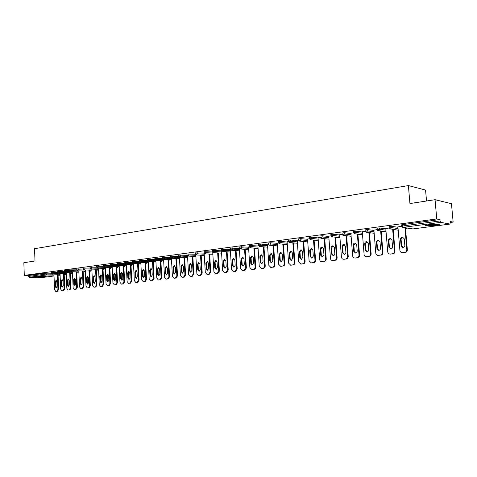 <?xml version="1.0" encoding="UTF-8"?>
<svg xmlns="http://www.w3.org/2000/svg" width="477" height="477" viewBox="0 0 477 477"><rect width="100%" height="100%" fill="white"/><g stroke="black" fill="none" stroke-linecap="round" stroke-linejoin="round"><path stroke-width="0.72" d="M45.196 276.702L46.203 276.493C45.303 276.141 42.602 276.165 38.094 276.565L37.111 276.773C38.023 277.119 40.718 277.095 45.196 276.702M434.929 225.4L439.001 224.578C439.538 223.808 436.437 223.779 429.699 224.488L425.693 225.305C425.18 226.068 428.263 226.098 434.929 225.4M426.533 201.008L425.562 190.055L408.39 185.577L34.547 248.708L34.988 260.997L23.85 262.708L24.285 275.39L436.765 218.937L435.042 199.702L451.457 203.679L453.15 222.091L450.193 221.519L450.02 224.065L413.022 228.912M177.152 258.629L177.545 258.576M185.088 257.58L185.636 257.502M193.155 256.507L193.871 256.417M201.366 255.422L202.248 255.308M209.719 254.319L210.774 254.175M218.317 253.18L219.456 253.025M227.118 252.011L228.292 251.856M236.079 250.824L237.296 250.663M245.208 249.62L246.46 249.453M254.503 248.386L255.797 248.219M263.972 247.134L265.313 246.955M273.625 245.858L275.002 245.673M283.457 244.552L284.882 244.367M293.486 243.228L294.953 243.031M303.706 241.875L305.226 241.672M314.128 240.491L315.696 240.289M324.754 239.084L326.375 238.87M335.599 237.653L337.269 237.433M346.66 236.187L348.389 235.96M357.953 234.69L359.73 234.457M369.472 233.17L371.315 232.925M381.236 231.607L383.138 231.357M393.251 230.021L395.212 229.759M405.522 228.394L407.543 228.125M450.282 222.467L453.15 222.091M401.545 224.917L402.26 224.673L402.373 226.026L440.068 220.946L440.694 222.354L450.02 224.065M402.26 224.673L439.943 219.551L436.765 218.937M440.068 220.946L439.943 219.551M42.435 277.495L29.401 277.28L28.674 276.398L28.644 275.479L24.285 275.39M408.39 185.577L409.94 203.548L435.042 199.702M401.67 226.319L397.919 226.921M28.644 275.479L45.738 273.154L51.629 273.202M51.599 272.397L57.783 272.385M57.747 271.562L64.025 271.556M63.99 270.715L70.363 270.715M70.334 269.851L76.809 269.863M76.755 268.968L83.35 268.992M83.308 268.092L89.992 268.116M89.95 267.186L96.748 267.221M96.706 266.273L103.604 266.351M103.563 265.343L110.581 265.415M110.533 264.395L117.664 264.425L118.546 265.361M117.616 263.435L124.867 263.507M124.813 262.457L132.189 262.541M132.135 261.462L139.636 261.557M139.576 260.454L147.208 260.561M147.149 259.422L154.912 259.548M154.846 258.379L162.752 258.522M162.675 257.318L170.724 257.473M170.641 256.238L178.839 256.411M178.75 255.135L187.097 255.332M187.002 254.014L195.504 254.229M195.397 252.876L204.067 253.114M203.941 251.719L212.724 251.975M212.635 250.491L221.441 250.813M221.507 249.334L230.313 249.626M230.534 248.112L239.347 248.416M239.728 246.865L248.547 247.187M249.089 245.589L257.926 245.929M258.635 244.296L260.651 244.069L267.478 244.653M268.366 242.978L270.405 242.745L277.209 243.353M278.282 241.63L280.351 241.392L287.13 242.03M288.388 240.259L290.493 240.014L297.243 240.682M298.703 238.864L300.832 238.613L307.558 239.305M309.215 237.439L311.38 237.182L318.07 237.904M319.942 235.984L322.136 235.716L328.796 236.473M330.889 234.499L333.119 234.225L339.737 235.018M342.063 232.985L344.322 232.704L350.905 233.527M353.463 231.434L355.764 231.148L362.305 232.013M365.108 229.86L367.445 229.562L373.938 230.463M376.997 228.244L379.37 227.946L385.815 228.888M389.137 226.599L391.557 226.289L397.949 227.273M389.256 227.994L385.786 228.549M377.11 229.628L373.908 230.141M365.221 231.226L362.281 231.703M353.576 232.794L350.881 233.235M342.17 234.332L339.719 234.732M330.996 235.835L328.778 236.204M320.049 237.307L318.052 237.647M309.317 238.756L307.54 239.06M298.799 240.169L297.225 240.444M288.484 241.559L287.112 241.803M278.371 242.918L277.197 243.133M268.456 244.254L267.46 244.445M258.725 245.566L257.914 245.727M249.179 246.847L248.535 246.985M239.812 248.112L239.335 248.225M230.612 249.352L230.302 249.441M217.202 273.381L218.752 271.079L219.396 271.103L217.846 273.404L215.556 273.559L213.899 271.634L212.712 251.802M404.639 252.434L402.493 252.673L404.639 252.434C406.076 252.124 406.798 251.194 406.815 249.65L404.943 227.72M402.493 252.673L402.224 252.691C400.901 252.566 400.131 251.814 399.905 250.437L397.913 226.825M404.281 238.834L402.505 237.087C401.246 237.23 400.597 237.963 400.555 239.293L401.109 245.792L402.916 247.551C404.156 247.402 404.8 246.675 404.836 245.351L404.281 238.834M406.815 249.65L407.34 249.704L405.468 227.803M407.34 249.704C407.322 251.248 406.601 252.172 405.164 252.488M403.017 252.727L402.361 252.703M402.964 237.158C401.747 237.331 401.121 238.065 401.085 239.359L401.64 245.852L403.011 247.545M392.344 253.812L390.246 254.044L392.344 253.812C393.752 253.502 394.467 252.583 394.479 251.057L392.666 229.383M390.246 254.044L389.989 254.056C388.695 253.937 387.938 253.192 387.718 251.826L385.78 228.459M392.011 240.348L390.264 238.619C389.035 238.762 388.403 239.484 388.361 240.796L388.898 247.229L390.669 248.97C391.885 248.827 392.511 248.106 392.547 246.8L392.011 240.348M394.479 251.057L395.016 251.105L393.203 229.461M395.016 251.105C395.004 252.631 394.288 253.549 392.887 253.859M390.788 254.092L389.989 254.056M390.717 238.691C389.536 238.876 388.934 239.597 388.904 240.861L389.435 247.289L390.782 248.97M380.318 255.153L378.261 255.386L380.318 255.153C381.695 254.849 382.387 253.943 382.405 252.434L380.646 231.011M378.261 255.386L378.017 255.398C376.741 255.278 376.001 254.539 375.781 253.186L373.902 230.057M379.996 241.833L378.285 240.122C377.086 240.259 376.466 240.974 376.425 242.274L376.943 248.642L378.678 250.365C379.865 250.222 380.479 249.507 380.521 248.219L379.996 241.833M382.405 252.434L382.953 252.482L381.195 231.089M382.953 252.482C382.936 253.991 382.238 254.897 380.861 255.201M378.81 255.428L378.231 255.416M378.72 240.187C377.581 240.384 376.997 241.1 376.973 242.334L377.492 248.696L378.81 250.359M368.536 256.471L366.521 256.698L368.536 256.471C369.884 256.173 370.563 255.273 370.581 253.776L368.876 232.603M366.521 256.698L366.282 256.709C365.036 256.59 364.309 255.863 364.094 254.515L362.27 231.625M368.226 243.288L366.551 241.589C365.376 241.726 364.774 242.435 364.732 243.717L365.233 250.02L366.938 251.731C368.101 251.588 368.697 250.878 368.739 249.608L368.226 243.288M370.581 253.776L371.136 253.824L369.431 232.675M371.136 253.824C371.118 255.32 370.438 256.215 369.091 256.513M367.075 256.739L366.539 256.727M366.98 241.654L365.293 243.777L365.793 250.073L367.087 251.725M356.993 257.759L355.019 257.979L356.993 257.759C358.316 257.467 358.984 256.578 359.002 255.1L357.351 234.159M355.019 257.979L354.793 257.991C353.57 257.878 352.855 257.151 352.646 255.821L350.875 233.158M356.707 244.707L355.055 243.026C353.91 243.163 353.32 243.866 353.278 245.13L353.767 251.373L355.437 253.066C356.575 252.923 357.16 252.226 357.195 250.968L356.707 244.707M359.002 255.1L359.569 255.141L357.911 234.231M359.569 255.141C359.551 256.62 358.877 257.508 357.559 257.801M355.586 258.021L355.079 258.015M355.478 243.091L353.845 245.19L354.333 251.421L355.603 253.054M345.688 259.023L343.756 259.238L345.688 259.023C346.982 258.731 347.638 257.854 347.661 256.393L346.058 235.68M343.756 259.238L343.535 259.25C342.337 259.136 341.633 258.421 341.431 257.103L339.713 234.66M345.414 246.102L343.798 244.439C342.677 244.576 342.098 245.267 342.057 246.52L342.534 252.697L344.173 254.372C345.282 254.235 345.855 253.543 345.891 252.297L345.414 246.102M347.661 256.393L348.228 256.435L346.624 235.751M348.228 256.435C348.21 257.896 347.554 258.772 346.26 259.065M344.328 259.279L343.851 259.273M344.215 244.504L342.629 246.573L343.106 252.744L344.346 254.366M426.122 225.156C430.284 225.311 434.41 224.935 438.506 224.035M437.922 223.987C434.213 224.858 430.463 225.198 426.682 225.007M428.775 224.619L435.787 223.981M38.267 276.541L45.035 276.261M44.611 276.243L38.691 276.493M334.61 260.263L332.713 260.472L334.61 260.263C335.88 259.977 336.523 259.106 336.541 257.658L334.985 237.17M332.713 260.472L332.505 260.484C331.33 260.37 330.639 259.661 330.442 258.355L328.772 236.133M334.353 247.468L332.761 245.816C331.664 245.953 331.098 246.639 331.062 247.879L331.521 253.991L333.131 255.654C334.216 255.517 334.776 254.831 334.818 253.603L334.353 247.468M336.541 257.658L337.12 257.699L335.569 237.236M337.12 257.699C337.102 259.148 336.458 260.013 335.188 260.299M333.298 260.508L332.851 260.508M333.173 245.882L331.64 247.927L332.105 254.038L333.322 255.642M323.752 261.474L321.897 261.682L323.752 261.474C324.998 261.193 325.63 260.335 325.648 258.898L324.139 238.631M321.897 261.682L321.695 261.694C320.538 261.581 319.864 260.877 319.668 259.577L318.046 237.576M323.507 248.809L321.951 247.175C320.878 247.307 320.323 247.986 320.282 249.209L320.729 255.267L322.309 256.912L323.961 254.885L323.507 248.809M325.648 258.898L326.238 258.939L324.724 238.697M326.238 258.939C326.214 260.37 325.582 261.229 324.342 261.509M322.488 261.718L322.058 261.718M322.357 247.235L320.872 249.256L321.319 255.308L322.512 256.9M313.109 262.666L311.29 262.869L313.109 262.666C314.331 262.386 314.951 261.539 314.969 260.114L313.508 240.062M311.29 262.869L309.108 260.782L307.534 238.995M312.876 250.121L311.35 248.499L309.716 250.514L310.151 256.513L311.702 258.146L313.317 256.137L312.876 250.121M314.969 260.114L315.565 260.15L314.099 240.122M315.565 260.15C315.541 261.575 314.921 262.422 313.705 262.696M311.886 262.899L311.487 262.899M311.749 248.565L310.312 250.562L310.748 256.554L311.91 258.129M302.674 263.829L300.892 264.031L302.674 263.829C303.873 263.554 304.481 262.714 304.505 261.307L303.08 241.463M300.892 264.031L298.751 261.962L297.225 240.384M302.454 251.409L300.957 249.799L299.359 251.79L299.777 257.735L301.297 259.357L302.883 257.365L302.454 251.409M304.505 261.307L305.101 261.342L303.682 241.523M305.101 261.342C305.083 262.749 304.475 263.59 303.277 263.864M301.494 264.061L301.112 264.061M301.351 249.865L299.961 251.838L300.379 257.771L301.518 259.339M292.443 264.973L290.696 265.17L292.443 264.973C293.617 264.705 294.214 263.87 294.237 262.475L292.854 242.835M290.696 265.17L288.597 263.119L287.112 241.744M292.234 252.673L290.761 251.075L289.193 253.048L289.605 258.933L291.101 260.537L292.651 258.576L292.234 252.673M294.237 262.475L294.84 262.511L293.462 242.894M294.84 262.511C294.822 263.906 294.226 264.735 293.051 265.003M291.298 265.2L290.94 265.2M291.155 251.14L289.801 253.09L290.213 258.969L291.328 260.52M282.408 266.094L280.691 266.285L282.408 266.094C283.559 265.832 284.143 265.003 284.167 263.626L282.825 244.182M280.691 266.285L278.634 264.258L277.191 243.079M282.211 253.913L280.762 252.327L279.23 254.277L279.629 260.108L281.096 261.7L282.617 259.756L282.211 253.913M284.167 263.626L284.781 263.656L283.439 244.236M284.781 263.656C284.757 265.039 284.173 265.856 283.022 266.124M281.305 266.315L280.965 266.321M281.15 252.393L279.844 254.324L280.243 260.144L281.329 261.676M272.564 267.198L270.876 267.382L272.564 267.198C273.691 266.935 274.269 266.118 274.287 264.753L272.987 245.5M270.876 267.382L268.861 265.367L267.46 244.391M272.379 255.123L270.954 253.555L269.451 255.487L269.839 261.259L271.276 262.839L272.766 260.919L272.379 255.123M274.287 264.753L274.907 264.783L273.607 245.554M274.907 264.783C274.883 266.148 274.311 266.959 273.178 267.221M271.496 267.412L271.174 267.412M271.341 253.621L270.071 255.529L270.459 261.295L271.52 262.815M262.899 268.277L261.247 268.462L262.899 268.277C264.008 268.014 264.574 267.209 264.598 265.856L263.334 246.794M261.247 268.462L259.273 266.464L257.908 245.673M262.726 256.316L261.33 254.76L259.858 256.674L260.233 262.392L261.646 263.96L263.107 262.052L262.726 256.316M264.598 265.856L265.218 265.886L263.954 246.847M265.218 265.886C265.194 267.239 264.634 268.044 263.525 268.301M261.873 268.485L261.563 268.491M261.712 254.825L260.478 256.709L260.859 262.428L261.897 263.936M253.418 269.332L251.796 269.517L253.418 269.332C254.509 269.082 255.064 268.283 255.088 266.941L253.859 248.064M251.796 269.517L249.859 267.531L248.535 246.937M253.257 257.485L251.886 255.946L250.437 257.836L250.807 263.507L252.196 265.057L253.627 263.173L253.257 257.485M255.088 266.941L255.714 266.965L254.485 248.112M255.714 266.965C255.69 268.307 255.135 269.106 254.05 269.362M252.267 256.012L251.069 257.872L251.433 263.537L252.452 265.027M244.117 270.376L242.519 270.554L244.749 270.399L244.117 270.376L245.75 268.002L244.558 249.31M242.519 270.554L240.623 268.587L239.335 248.177M243.962 258.635L242.614 257.103L241.195 258.975L241.553 264.598L242.918 266.136L244.319 264.27L243.962 258.635M245.75 268.002L246.382 268.026L245.19 249.358M246.382 268.026L244.749 270.399M242.996 257.169L241.827 259.011L242.185 264.628L243.181 266.106M234.982 271.395L233.414 271.568L235.614 271.419L234.982 271.395L236.586 269.046L235.429 250.532M233.414 271.568L231.548 269.618L230.296 249.393M234.839 259.762L233.509 258.242L232.12 260.096L232.466 265.665L233.808 267.192L235.185 265.343L234.839 259.762M236.586 269.046L237.224 269.07L236.067 250.58M237.224 269.07L235.614 271.419M233.891 258.313L232.758 260.132L233.104 265.695L234.076 267.162M226.009 272.397L224.476 272.57L226.653 272.421L226.009 272.397L227.589 270.071L226.468 251.731M224.476 272.57L222.646 270.638L221.423 250.586M225.877 260.871L224.572 259.363L223.212 261.199L223.546 266.715L224.864 268.235L226.217 266.404L225.877 260.871M227.589 270.071L228.233 270.095L227.106 251.778M228.233 270.095L226.653 272.421M224.947 259.428L223.85 261.229L224.19 266.744L225.138 268.199M218.752 271.079L217.661 252.911M217.077 261.956L215.795 260.46L214.459 262.278L214.787 267.752L216.081 269.255L217.405 267.442L217.077 261.956M219.396 271.103L218.305 252.953M215.693 273.554L217.846 273.404M216.17 260.531L215.103 262.314L215.431 267.776L216.355 269.213M208.55 274.347L207.066 274.513L209.194 274.364L208.55 274.347L210.077 272.069L209.015 254.068M207.066 274.513L205.307 272.611L204.18 253.341M208.437 263.024L207.179 261.539L205.861 263.34L206.177 268.766L207.453 270.256L208.753 268.462L208.437 263.024M210.077 272.069L210.727 272.087L209.659 254.11M210.727 272.087L209.194 274.364M207.549 261.611L206.511 263.37L206.827 268.789L207.733 270.215M200.048 275.301L198.593 275.462L200.704 275.318L200.048 275.301L201.55 273.041L200.519 255.201M198.593 275.462L196.864 273.571L195.779 254.676M199.946 264.073L198.706 262.6L197.418 264.383L197.722 269.761L198.975 271.24L200.257 269.463L199.946 264.073M201.55 273.041L202.2 273.059L201.169 255.243M202.2 273.059L200.704 275.318M199.076 262.672L198.068 264.413L198.378 269.785L199.261 271.198M191.7 276.231L190.269 276.392L192.356 276.249L191.7 276.231L193.179 273.995L192.171 256.322M190.269 276.392L188.57 274.519L187.527 255.916M191.605 265.105L190.389 263.644L189.119 265.409L189.417 270.739L190.645 272.206L191.903 270.447L191.605 265.105M193.179 273.995L193.829 274.013L192.827 256.358M193.829 274.013L192.356 276.249M190.925 276.41L190.591 276.398M190.758 263.715L189.774 265.439L190.073 270.763L190.937 272.158M183.496 277.149L182.089 277.304L184.152 277.167L183.496 277.149L184.945 274.931L183.973 257.413M182.089 277.304L180.419 275.444L179.406 257.097M183.406 266.118L182.208 264.669L180.962 266.416L181.254 271.699L182.464 273.16L183.699 271.413L183.406 266.118M184.945 274.931L185.601 274.949L184.629 257.449M185.601 274.949L184.152 277.167M182.745 277.322L182.423 277.316M182.578 264.741L181.624 266.446L181.91 271.723L182.757 273.106M175.429 278.049L174.045 278.204L176.091 278.067L175.429 278.049L176.86 275.855L175.912 258.492M174.045 278.204L172.406 276.362L171.428 258.236M175.351 267.108L174.171 265.671L172.948 267.406L173.234 272.647L174.421 274.09L175.637 272.361L175.351 267.108M176.86 275.855L177.516 275.867L176.568 258.528M177.516 275.867L176.091 278.067M174.707 278.216L174.397 278.21M174.54 265.749L173.61 267.43L173.89 272.665L174.719 274.042M167.505 278.938L166.145 279.087L168.166 278.95L167.505 278.938L168.906 276.755L167.987 259.548M166.145 279.087L164.535 277.256L163.581 259.327M167.427 268.092L166.27 266.661L165.072 268.378L165.346 273.577L166.515 275.008L167.707 273.297L167.427 268.092M168.906 276.755L169.568 276.773L168.649 259.583M169.568 276.773L168.166 278.95M166.807 279.099L166.509 279.093M166.64 266.738L165.734 268.402L166.008 273.595L166.813 274.955M159.706 279.808L158.37 279.957L160.373 279.82L159.706 279.808L161.095 277.65L160.194 260.591M158.37 279.957L156.79 278.139L155.866 260.382L163.659 260.752M159.646 269.052L158.507 267.633L157.321 269.338L157.589 274.49L158.74 275.915L159.914 274.215L159.646 269.052M161.095 277.65L161.757 277.662L160.862 260.621M161.757 277.662L160.373 279.82M158.871 267.71L157.988 269.362L158.257 274.508L159.044 275.855M152.044 280.661L150.732 280.81L152.712 280.673L152.044 280.661L153.409 278.526L152.539 261.611M150.732 280.81L149.176 279.003L148.281 261.42M151.99 269.994L150.869 268.593L149.706 270.28L149.969 275.39L151.096 276.803L152.252 275.116L151.99 269.994M153.409 278.526L154.077 278.538L153.2 261.64M154.077 278.538L152.712 280.673M151.233 268.67L150.374 270.298L150.637 275.402L151.406 276.743M144.513 281.508L143.219 281.651L145.181 281.513L144.513 281.508L145.849 279.385L145.002 262.618M143.219 281.651L141.693 279.862L140.822 262.433M144.459 270.924L143.356 269.529L142.218 271.204L142.468 276.272L143.583 277.674L144.716 276.004L144.459 270.924M145.849 279.385L146.517 279.397L145.67 262.648M146.517 279.397L145.181 281.513M143.72 269.612L142.885 271.222L143.136 276.284L143.893 277.614M137.102 282.336L135.832 282.473L137.77 282.342L137.102 282.336L138.419 280.232L137.597 263.608M135.832 282.473L134.329 280.697L133.482 263.435M137.054 271.842L135.969 270.459L134.848 272.117L135.092 277.143L136.189 278.532L137.304 276.881L137.054 271.842M138.419 280.232L139.087 280.243L138.264 263.632M139.087 280.243L137.77 282.342M136.333 270.537L135.522 272.134L135.766 277.155L136.5 278.467M129.81 283.147L128.557 283.29L130.483 283.159L129.81 283.147L131.109 281.066L130.31 264.58M128.557 283.29L127.085 281.525L126.262 264.419M129.774 272.743L128.707 271.365L127.603 273.011L127.842 277.996L128.915 279.379L130.012 277.739L129.774 272.743M131.109 281.066L131.783 281.072L130.978 264.604M131.783 281.072L130.483 283.159M129.064 271.449L128.271 273.029L128.516 278.008L129.231 279.307M122.637 283.952L121.408 284.089L123.31 283.958L122.637 283.952L123.919 281.883L123.138 265.534M121.408 284.089L119.96 282.336L119.161 265.385M122.607 273.625L121.557 272.26L120.472 273.887L120.705 278.836L121.766 280.208L122.839 278.586L122.607 273.625M123.919 281.883L124.592 281.895L123.811 265.558M124.592 281.895L123.31 283.958M121.915 272.349L121.146 273.905L121.379 278.848L122.082 280.136M115.583 284.739L114.373 284.876L116.257 284.745L115.583 284.739L116.841 282.688L116.084 266.476M114.373 284.876L112.942 283.135L112.167 266.333M115.559 274.496L114.522 273.142L113.454 274.758L113.681 279.665L114.724 281.025L115.786 279.415L115.559 274.496M116.841 282.688L117.515 282.7L116.758 266.5M117.515 282.7L116.257 284.745M114.885 273.232L114.128 274.77L114.355 279.677L115.04 280.953M108.637 285.514L107.45 285.645L109.316 285.52L108.637 285.514L109.877 283.481L109.144 267.4M107.45 285.645L106.043 283.922L105.292 267.269M108.619 275.354L107.599 274.007L106.55 275.611L106.77 280.476L107.796 281.829L108.839 280.232L108.619 275.354M109.877 283.481L110.557 283.493L109.817 267.424M110.557 283.493L109.316 285.52M107.963 274.096L107.224 275.623L107.45 280.488L108.118 281.752M101.804 286.278L100.635 286.409L102.483 286.283L101.804 286.278L103.026 284.262L102.311 268.312M100.635 286.409L99.252 284.697L98.518 268.187M101.792 276.195L100.79 274.859L99.753 276.451L99.967 281.281L100.981 282.623L102.006 281.036L101.792 276.195M103.026 284.262L103.706 284.274L102.99 268.33M103.706 284.274L102.483 286.283M101.148 274.955L100.432 276.463L100.647 281.287L101.303 282.545M95.078 287.029L93.921 287.16L95.758 287.035L95.078 287.029L96.282 285.031L95.585 269.207M93.921 287.16L92.568 285.455L91.858 269.088M95.072 277.03L94.082 275.7L93.063 277.274L93.271 282.068L94.267 283.404L95.281 281.829L95.072 277.03M96.282 285.031L96.962 285.037L96.265 269.225M96.962 285.037L95.758 287.035M94.44 275.795L93.742 277.286L93.951 282.08L94.589 283.32M88.454 287.768L87.321 287.899L89.133 287.774L88.454 287.768L89.64 285.789L88.966 270.089M87.321 287.899L85.985 286.206L85.294 269.982M88.454 277.847L87.482 276.529L86.48 278.091L86.683 282.843L87.661 284.167L88.656 282.611L88.454 277.847M89.64 285.789L90.32 285.795L89.646 270.107M90.32 285.795L89.133 287.774M87.84 276.624L87.16 278.103L87.363 282.855L87.989 284.083M81.937 288.496L80.822 288.621L82.616 288.502L81.937 288.496L83.105 286.534L82.449 270.954M80.822 288.621L79.504 286.945L78.836 270.853M81.937 278.651L80.983 277.34L79.999 278.89L80.196 283.612L81.156 284.924L82.139 283.38L81.937 278.651M83.105 286.534L83.785 286.54L83.129 270.978M83.785 286.54L82.616 288.502M81.34 277.441L80.679 278.902L80.875 283.618L81.484 284.841M75.515 289.217L74.418 289.336L76.201 289.217L75.515 289.217L76.672 287.267L76.034 271.812M74.418 289.336L73.124 287.673L72.474 271.717M75.527 279.444L74.585 278.145L73.613 279.677L73.804 284.364L74.752 285.669L75.718 284.137L75.527 279.444M76.672 287.267L77.352 287.273L76.714 271.83L78.383 271.872M77.352 287.273L76.201 289.217M74.943 278.24L74.293 279.689L74.484 284.37L75.08 285.58M69.195 289.921L68.11 290.046L69.88 289.921L69.195 289.921L70.334 287.989L69.714 272.653M68.11 290.046L66.84 288.388L66.208 272.564M69.207 280.22L68.283 278.932L67.323 280.452L67.513 285.103L68.449 286.403L69.398 284.882L69.207 280.22M70.334 287.989L71.013 287.995L70.393 272.671M71.013 287.995L69.88 289.921M68.64 279.033L68.008 280.464L68.193 285.109L68.771 286.307M62.97 290.618L61.903 290.737L63.65 290.618L62.97 290.618L64.091 288.698L63.489 273.482M61.903 290.737L60.651 289.092L60.036 273.399M62.988 280.989L62.076 279.707L61.134 281.221L61.312 285.836L62.237 287.124L63.173 285.616L62.988 280.989M64.091 288.698L64.771 288.704L64.168 273.5M64.771 288.704L63.65 290.618M62.427 279.814L61.813 281.227L61.998 285.842L62.565 287.029M56.841 291.304L55.785 291.423L57.52 291.304L56.841 291.304L57.944 289.402L57.353 274.299M55.785 291.423L54.551 289.789L53.955 274.221M56.858 281.746L55.958 280.476L55.034 281.973L55.207 286.552L56.113 287.834L57.037 286.337L56.858 281.746M57.944 289.402L58.623 289.402L58.039 274.317M58.623 289.402L57.52 291.304M56.316 280.577L55.714 281.985L55.892 286.558L56.447 287.732M440.694 222.354L403.017 227.38L412.903 228.924L449.96 224.065M439.353 224.327L438.983 224.375M401.539 224.828L401.652 226.176L402.373 226.026L403.017 227.38L402.045 227.04M401.658 226.271L402.838 227.392L412.438 228.888M42.28 277.513L54.02 275.974L42.37 277.507M59.917 274.358L59.458 275.265L58.075 275.247M53.99 275.157L46.502 274.996L29.401 277.28M28.674 276.398L45.774 274.096L45.738 273.154M47.014 273.088L46.502 274.996L45.774 274.096L52.279 274.15M391.557 226.289L391.665 227.63L398.062 228.596M389.131 226.509L389.244 227.851L390.413 229.049L391.665 227.63L389.25 227.934M379.37 227.946L379.477 229.27L385.923 230.194M367.445 229.562L367.546 230.874L374.04 231.756M355.764 231.148L355.866 232.448L362.407 233.289M344.322 232.704L344.424 233.992L351.006 234.797M333.119 234.225L333.214 235.501L339.839 236.27M322.136 235.716L322.231 236.98L328.892 237.719M311.38 237.182L311.469 238.428L318.159 239.132M300.832 238.613L300.921 239.848L307.641 240.527M290.493 240.014L290.576 241.243L297.332 241.887M280.351 241.392L280.434 242.608L287.214 243.228M270.405 242.745L270.489 243.944L277.292 244.54M260.651 244.069L260.728 245.261L267.555 245.828M251.075 245.369L251.152 246.549L258.003 247.098M241.684 246.645L241.761 247.813L248.624 248.338M232.466 247.897L232.537 249.054L239.418 249.56M223.415 249.131L223.486 250.276L230.379 250.759M214.531 250.336L214.596 251.474L221.507 251.934M205.802 251.522L205.867 252.649L212.79 253.09M197.234 252.685L197.299 253.8L204.228 254.223M188.814 253.83L188.88 254.933L195.82 255.344M180.544 254.951L180.604 256.048L187.55 256.441M192.845 256.733L192.946 256.364M172.418 256.054L172.477 257.145L179.43 257.514M184.647 257.795L184.873 257.461M164.428 257.139L164.487 258.218L171.446 258.576M176.585 258.838L176.931 258.546M156.581 258.206L156.635 259.279L163.599 259.619M168.661 259.87L169.126 259.607M148.86 259.255L148.913 260.317L155.884 260.645M160.874 260.877L161.453 260.651M141.275 260.287L141.323 261.336L148.293 261.652M153.212 261.873L153.904 261.676M133.81 261.301L133.864 262.344L140.828 262.642M145.682 262.851L146.475 262.678M126.471 262.296L126.524 263.334L133.488 263.62M138.276 263.811L139.171 263.668M119.256 263.28L119.304 264.306L126.268 264.574M130.984 264.759L131.98 264.646M112.155 264.24L112.202 265.26L119.167 265.522M123.817 265.695L124.908 265.6M105.167 265.188L105.214 266.202L112.173 266.452M116.764 266.613L117.944 266.542M98.292 266.124L98.34 267.126L105.298 267.364M109.823 267.519L111.093 267.466M91.524 267.042L91.572 268.038L98.524 268.265M102.99 268.408L104.35 268.378M84.864 267.949L84.912 268.933L91.858 269.153M96.265 269.284L97.707 269.272M78.311 268.837L78.353 269.821L85.294 270.024M89.646 270.149L91.167 270.155M71.86 269.714L71.896 270.686L78.836 270.882M83.129 271.002L84.727 271.019M65.504 270.578L65.54 271.544L72.474 271.729M59.243 271.431L59.285 272.385L64.836 272.528M53.084 272.266L53.12 273.214L58.486 273.345M398.194 230.2L389.721 228.787M376.985 228.161L377.092 229.485L378.255 230.677L379.477 229.27L377.104 229.568M386.054 231.762L377.653 230.474M365.096 229.777L365.203 231.089L366.354 232.269L367.546 230.874L365.209 231.166M374.165 233.301L365.823 232.108M353.457 231.357L353.558 232.657L354.697 233.825L355.866 232.448L353.564 232.734M362.526 234.809L354.232 233.7M342.057 232.907L342.152 234.189L343.279 235.352L344.424 233.992L342.158 234.267M351.12 236.282L342.874 235.25M330.883 234.422L330.978 235.698L332.093 236.842L333.214 235.501L330.984 235.769M339.946 237.737L331.736 236.765M319.936 235.912L320.031 237.17L321.14 238.309L322.231 236.98L320.037 237.242M328.999 239.156L320.818 238.244M309.209 237.367L309.305 238.613L310.396 239.74L311.469 238.428L309.305 238.685M318.266 240.551L310.11 239.692M298.697 238.798L298.787 240.032L299.872 241.147L300.921 239.848L298.787 240.098M307.743 241.917L299.61 241.106M288.388 240.199L288.472 241.422L289.551 242.525L290.576 241.243L288.478 241.481M297.427 243.264L289.318 242.489M278.276 241.571L278.359 242.781L279.427 243.878L280.434 242.608L278.365 242.841M287.309 244.582L279.218 243.848M268.36 242.918L268.444 244.117L269.499 245.208L270.489 243.944L268.444 244.176M277.381 245.876L269.308 245.178M258.635 244.236L258.713 245.428L259.762 246.508L260.728 245.261L258.713 245.488M267.645 247.146L259.589 246.484M249.089 245.536L249.167 246.71L250.21 247.784L251.152 246.549L249.167 246.77M258.087 248.392L250.049 247.766M239.722 246.806L239.794 247.974L240.831 249.036L241.761 247.813L239.8 248.028M248.708 249.62L240.682 249.018M230.528 248.058L230.6 249.215L231.625 250.264L232.537 249.054L230.606 249.268M239.502 250.824L231.494 250.252M221.501 249.286L221.572 250.431L222.592 251.474L223.486 250.276L221.578 250.479M212.641 250.485L212.712 251.623L213.72 252.655L214.596 251.474L212.712 251.671M203.941 251.671L204.007 252.798L205.009 253.818L205.867 252.649L204.007 252.84M209.707 254.921L209.689 254.563M195.391 252.834L195.457 253.949L196.452 254.962L197.299 253.8L195.457 253.991M201.228 256.31L201.193 255.654M186.996 253.973L187.062 255.076L188.051 256.083L188.88 254.933L187.062 255.123M192.893 257.556L193.173 256.811L192.881 257.294M178.75 255.094L178.809 256.191L179.793 257.186L180.604 256.048L178.809 256.232M184.7 258.725L185.1 257.878L184.688 258.57M170.641 256.197L170.7 257.282L171.678 258.272L172.477 257.145L170.7 257.324M176.639 259.846L177.17 258.922L176.633 259.75M162.675 257.276L162.735 258.355L163.7 259.339L164.487 258.218L162.735 258.397M168.721 260.925L169.365 259.953L168.715 260.871M154.846 258.343L154.9 259.41L155.866 260.382L156.635 259.279L154.9 259.446M160.928 261.962L161.691 260.967L160.928 261.939M147.149 259.387L147.202 260.448L148.156 261.414L148.913 260.317L147.202 260.484M154.149 261.962L153.272 262.964L154.149 261.962M139.576 260.418L139.63 261.468L140.584 262.428L141.323 261.336L139.63 261.503M146.725 262.946L145.735 263.942L146.725 262.946M132.135 261.426L132.183 262.469L133.131 263.423L133.864 262.344L132.189 262.505M140.888 263.739L133.077 263.417M138.33 264.896L139.177 263.853L138.36 264.89M124.813 262.422L124.861 263.459L125.803 264.401L126.524 263.334L124.867 263.489M133.542 264.705L125.749 264.395M131.038 265.832L131.992 264.801L131.181 265.832M126.322 265.653L118.594 265.361L119.304 264.306L117.664 264.425L117.61 263.399M123.871 266.756L124.372 266.756L124.914 265.737L124.121 266.756M119.214 266.589L111.505 266.309L112.202 265.26L110.575 265.379L111.457 266.309M116.811 267.663L117.42 267.669L117.95 266.655L117.175 267.669M104.529 267.239L105.214 266.202L103.604 266.321L104.529 267.239L112.226 267.508M109.871 268.557L110.575 268.563L111.099 267.561L110.336 268.563M96.7 266.244L96.748 267.245L97.666 268.157L98.34 267.126L96.748 267.275M103.038 269.439L103.837 269.451L104.35 268.456L103.604 269.451M89.95 267.162L89.992 268.152L90.91 269.064L91.572 268.038L89.998 268.181M96.312 270.304L97.201 270.316L97.707 269.332L96.974 270.322M83.308 268.062L83.35 269.052L84.256 269.946L84.912 268.933L83.35 269.076M89.688 271.163L90.672 271.174L91.167 270.197L90.445 271.174M76.767 268.95L76.809 269.928L77.709 270.823L78.353 269.821L76.809 269.958M83.171 272.003L84.238 272.015L84.727 271.049L84.018 272.021M70.328 269.827L70.369 270.799L71.27 271.687L71.896 270.686L70.369 270.823M76.755 272.832L77.9 272.85L78.383 271.884L77.685 272.85M63.99 270.686L64.031 271.651L64.92 272.534L65.54 271.544L64.031 271.675M72.134 272.713L71.526 273.673L72.283 272.719M57.747 271.538L57.783 272.492L58.671 273.369L59.285 272.385L57.783 272.516M70.429 273.649L71.449 273.667M64.204 274.454L65.427 274.478L65.981 273.542M51.599 272.373L51.635 273.321L52.518 274.192L53.12 273.214L51.635 273.345M60.072 274.358L52.196 274.042M66.255 273.78L65.307 274.478M400.555 239.293L401.085 239.359M401.109 245.792L401.64 245.852M388.361 240.796L388.904 240.861M388.898 247.229L389.435 247.289M376.425 242.274L376.973 242.334M376.943 248.642L377.492 248.696M364.732 243.717L365.293 243.777M365.233 250.02L365.793 250.073M353.278 245.13L353.845 245.19M353.767 251.373L354.333 251.421M342.057 246.52L342.629 246.573M342.534 252.697L343.106 252.744M331.062 247.879L331.64 247.927M331.521 253.991L332.105 254.038M320.282 249.209L320.872 249.256M320.729 255.267L321.319 255.308M309.716 250.514L310.312 250.562M310.151 256.513L310.748 256.554M299.359 251.79L299.961 251.838M299.777 257.735L300.379 257.771M289.193 253.048L289.801 253.09M289.605 258.933L290.213 258.969M279.23 254.277L279.844 254.324M279.629 260.108L280.243 260.144M269.451 255.487L270.071 255.529M269.839 261.259L270.459 261.295M259.858 256.674L260.478 256.709M260.233 262.392L260.859 262.428M250.437 257.836L251.069 257.872M250.807 263.507L251.433 263.537M241.195 258.975L241.827 259.011M241.553 264.598L242.185 264.628M232.12 260.096L232.758 260.132M232.466 265.665L233.104 265.695M223.212 261.199L223.85 261.229M223.546 266.715L224.19 266.744M214.459 262.278L215.103 262.314M214.787 267.752L215.431 267.776M205.861 263.34L206.511 263.37M206.177 268.766L206.827 268.789M197.418 264.383L198.068 264.413M197.722 269.761L198.378 269.785M189.119 265.409L189.774 265.439M189.417 270.739L190.073 270.763M180.962 266.416L181.624 266.446M181.254 271.699L181.91 271.723M172.948 267.406L173.61 267.43M173.234 272.647L173.89 272.665M165.072 268.378L165.734 268.402M165.346 273.577L166.008 273.595M157.321 269.338L157.988 269.362M157.589 274.49L158.257 274.508M149.706 270.28L150.374 270.298M149.969 275.39L150.637 275.402M142.218 271.204L142.885 271.222M142.468 276.272L143.136 276.284M134.848 272.117L135.522 272.134M135.092 277.143L135.766 277.155M127.603 273.011L128.271 273.029M127.842 277.996L128.516 278.008M120.472 273.887L121.146 273.905M120.705 278.836L121.379 278.848M113.454 274.758L114.128 274.77M113.681 279.665L114.355 279.677M106.55 275.611L107.224 275.623M106.77 280.476L107.45 280.488M99.753 276.451L100.432 276.463M99.967 281.281L100.647 281.287M93.063 277.274L93.742 277.286M93.271 282.068L93.951 282.08M86.48 278.091L87.16 278.103M86.683 282.843L87.363 282.855M79.999 278.89L80.679 278.902M80.196 283.612L80.875 283.618M73.613 279.677L74.293 279.689M73.804 284.364L74.484 284.37M67.323 280.452L68.008 280.464M67.513 285.103L68.193 285.109M61.134 281.221L61.813 281.227M61.312 285.836L61.998 285.842M55.034 281.973L55.714 281.985M55.207 286.552L55.892 286.558M438.959 224.101L439.001 224.578M222.592 251.474L230.457 252.005M213.72 252.655L221.584 253.168M205.009 253.818L212.861 254.307M209.707 254.11L209.737 254.575M196.452 254.962L204.299 255.428M201.36 255.255L201.383 255.684M188.051 256.083L195.886 256.531M193.149 256.376L193.173 256.769M179.793 257.186L187.616 257.61M185.082 257.473L185.1 257.836M171.678 258.272L179.495 258.677M177.146 258.558L177.164 258.886M163.7 259.339L171.511 259.726M169.347 259.619L169.365 259.917M148.156 261.414L155.937 261.766M140.584 262.428L148.353 262.761M110.527 264.365L110.575 265.379M103.563 265.313L103.604 266.321M97.666 268.157L105.339 268.408M90.91 269.064L98.572 269.296M84.256 269.946L91.9 270.173M77.709 270.823L85.341 271.037M71.27 271.687L78.878 271.89M64.92 272.534L72.51 272.725M58.671 273.369L66.243 273.548M59.458 275.265L60.09 274.841M402.505 237.087L402.898 237.141M402.224 252.691L402.755 252.738M390.264 238.619L390.627 238.667M378.285 240.122L378.619 240.158M378.017 255.398L378.565 255.439M366.551 241.589L366.855 241.624M366.282 256.709L366.843 256.751M354.793 257.991L355.359 258.033M343.535 259.25L344.114 259.291M332.505 260.484L333.089 260.52M321.695 261.694L322.285 261.73M311.099 262.881L311.696 262.91M300.707 264.037L301.309 264.073M290.517 265.182L291.119 265.212M280.518 266.297L281.132 266.327M270.709 267.394L271.33 267.418M261.086 268.468L261.712 268.497M251.641 269.523L252.273 269.547M242.37 270.56L243.008 270.584M233.271 271.58L233.909 271.598M224.333 272.576L224.977 272.6M215.556 273.559L216.2 273.577M206.935 274.525L207.584 274.543M198.468 275.467L199.118 275.485M190.144 276.398L190.8 276.416M181.97 277.316L182.625 277.328M173.932 278.21L174.594 278.228M166.032 279.093L166.694 279.111M158.263 279.963L158.93 279.975M150.625 280.816L151.292 280.828M143.118 281.657L143.786 281.668M135.73 282.479L136.404 282.491M128.462 283.296L129.136 283.302M121.313 284.095L121.987 284.101M114.283 284.882L114.957 284.888M107.361 285.651L108.035 285.657M100.546 286.415L101.225 286.421M93.844 287.166L94.518 287.166M87.237 287.899L87.917 287.905M80.738 288.627L81.418 288.633M74.34 289.342L75.02 289.348M68.038 290.046L68.718 290.052M61.831 290.743L62.511 290.743M55.714 291.423L56.399 291.423"/></g></svg>

